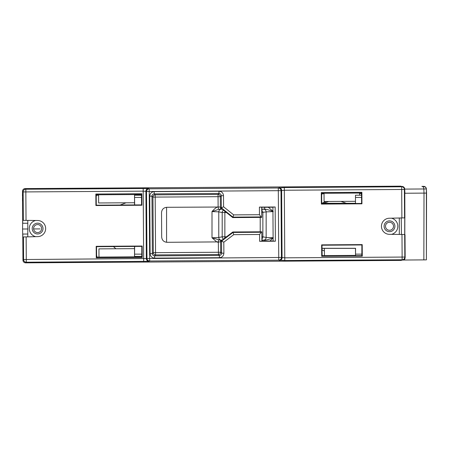 <?xml version="1.0" encoding="UTF-8"?>
<svg xmlns="http://www.w3.org/2000/svg" width="449" height="449" viewBox="0 0 449 449"><rect width="100%" height="100%" fill="white"/><g stroke="black" fill="none" stroke-linecap="round" stroke-linejoin="round"><path stroke-width="0.67" d="M96.243 195.242L98.589 195.225M22.512 200.765L22.54 195.719M22.686 218.394L22.568 229.018L27.793 228.984L24.594 229.007M23.079 214.229L23.124 220.352L37.694 220.51A8.054 8.054 0 0 1 45.658 228.513A8.054 8.054 0 0 1 37.795 236.617L23.438 236.96L23.584 259.528L281.439 257.457A2.7 2.7 116.2 0 1 278.762 260.173L149.68 261.009A2.7 2.7 -116.9 0 1 146.963 258.327L146.531 191.538A2.7 2.7 -63.8 0 1 149.208 188.821L148.585 188.513A2.7 2.7 116.2 0 0 145.908 191.229L146.346 258.641A2.7 2.7 63.1 0 0 149.062 261.324L26.3 262.21A2.7 2.7 -135.4 0 1 23.584 259.528L22.961 260.162L22.787 234.064L27.793 234.03M27.793 223.226L22.719 223.26L22.512 191.313C22.658 189.669 23.556 188.765 25.195 188.591A2.7 2.7 0 0 0 22.512 191.313L23.146 191.936A2.7 2.7 -45.4 0 1 25.829 189.22L25.846 191.919L23.146 191.936L23.331 220.352M22.792 219.09L22.708 221.795M394.856 260.448L25.677 262.845L26.3 262.21L26.137 236.898M25.677 262.845C24.033 262.693 23.129 261.801 22.961 260.162A2.7 2.7 0 0 0 25.677 262.845L401.423 260.409L401.423 260.106L402.478 260.1A2.7 2.7 44.6 0 0 403.062 260.033L425.905 259.881M394.374 186.2L25.195 188.591L400.946 186.155L400.946 186.453L401.995 186.447L401.67 186.778A2.7 2.7 44.6 0 1 404.386 189.461L284.324 190.241L284.761 257.833L404.824 257.053A2.7 2.7 134.6 0 1 402.141 259.775L401.978 234.468L404.678 234.496L404.824 257.053L405.155 257.384L405.009 234.776M139.936 256.396L139.942 256.794L141.783 256.721L141.805 246.389L96.541 246.681L96.597 255.217L96.978 257.103L96.26 257.833L142.232 257.53L142.159 246.03L96.181 246.327L96.26 257.833M134.532 202.735L98.64 202.97L98.589 194.776L96.569 194.759L96.215 196.651L96.271 205.187L141.536 204.896L141.486 196.359L141.104 194.468L141.822 193.744L95.845 194.041L95.918 205.541L141.895 205.244L141.822 193.744M324.397 248.376L324.442 255.593L322.152 255.548L321.989 245.216L361.86 244.958L361.849 255.677L355.541 255.717L355.485 248.376L322.012 248.376M141.833 256.396L134.532 256.396L134.649 246.434M134.532 246.434L134.532 256.396M139.942 256.794L96.978 257.103M134.532 248.639L98.937 248.869L98.993 257.058M141.508 256.817L142.232 257.53M23.438 236.96L23.269 243.089M35.696 236.668A8.323 8.323 0 0 1 35.589 220.487M22.798 220.089L23.118 220.1L22.798 220.089L22.764 214.364L22.731 219.09M23 214.145L23.034 220.1M401.978 234.468L389.794 234.333A8.054 8.054 0 0 1 381.448 226.335A8.054 8.054 0 0 1 389.687 218.231L401.872 217.939L401.67 186.778L284.307 187.542L278.29 187.979A2.7 2.7 63.1 0 1 281.007 190.662L149.225 191.521L149.68 261.009L149.062 261.324M148.585 188.513L25.829 189.22L25.195 188.591M422.284 186.374L423.665 186.363A2.7 2.7 -107.3 0 1 426.376 188.956L423.834 188.973A2.7 1.936 -90.4 0 0 421.88 186.374M404.729 191.543L404.717 189.13A2.7 2.7 134.6 0 0 401.995 186.447M404.706 188.939L404.891 193.238L424.008 193.115L423.856 259.898M426.376 188.956L426.55 193.098L424.008 193.115L426.55 193.098L426.398 259.881L426.376 188.956A2.7 2.7 0 0 0 423.665 186.363A2.7 2.7 -107.3 0 1 426.376 188.956L425.658 187.227L423.121 186.369M22.579 201.607L22.517 200.58M22.45 195.719L22.523 193.143M324.038 193.76L321.692 193.777L324.038 193.76M359.587 193.53L361.49 193.519M401.44 234.462L401.26 217.95M404.65 260.022L404.656 258.972A2.7 2.7 44.6 0 1 403.062 260.033M404.656 258.972A2.7 2.7 44.6 0 0 405.155 257.384M143.663 261.447L143.209 191.156L149.225 191.521L149.208 188.821L278.29 187.979L278.762 260.173L284.778 260.532L402.141 259.775L402.478 260.1M401.423 260.409L401.423 260.106M322.023 193.294L361.153 193.042L361.535 194.933L361.591 203.464L321.72 203.723L321.664 195.192L322.023 193.294L321.293 192.576L321.372 204.082L361.945 203.818L361.872 192.318L321.293 192.576M96.271 205.187L95.918 205.541M96.569 194.759L95.845 194.041M141.536 204.896L141.895 205.244M22.568 229.018L22.826 239.643M400.946 186.453L400.946 186.155M404.897 217.585L404.785 200.029M404.745 217.866L404.706 234.496M404.74 260.022L404.745 258.837M404.796 234.496L404.835 217.591M404.852 210.166L404.802 193.238M401.872 217.939L404.779 217.866L404.74 212.203M404.858 217.591L404.824 212.119M405.009 240.243L404.97 234.776M404.678 234.496L404.925 240.159M391.449 218.186A8.323 8.323 0 0 1 391.55 234.35M399.313 218.001L399.313 234.434M385.5 226.279A4.007 4.007 0 0 0 389.502 230.286A4.007 4.007 0 0 0 393.509 226.279A4.007 4.007 0 0 0 389.502 222.277A4.007 4.007 0 0 0 385.5 226.279M394.901 226.279A5.399 5.399 0 0 0 389.502 220.88A5.399 5.399 0 0 0 384.103 226.279A5.399 5.399 0 0 0 389.502 231.684A5.399 5.399 0 0 0 394.901 226.279M362.281 256.104L321.709 256.368L321.636 244.868L362.208 244.604L362.281 256.104L361.849 255.677M279.379 260.476A2.7 2.7 -63.8 0 0 282.062 257.76L281.624 190.348A2.7 2.7 -116.9 0 0 278.908 187.671M223.501 195.685C223.22 192.958 221.711 191.47 218.977 191.223L218.994 193.468L154.215 193.889L154.198 191.644C151.47 191.925 149.983 193.435 149.736 196.168L151.981 196.151L152.351 253.64L150.106 253.657C150.387 256.385 151.897 257.872 154.63 258.119L154.613 255.874L219.398 255.453L219.409 257.704C222.143 257.417 223.63 255.913 223.877 253.18L221.626 253.191L220.667 252.243A2.251 2.245 -45.4 0 1 218.433 254.504L218.422 252.259L220.667 252.243L220.599 241.882L167.028 242.303C163.801 242.011 162.022 240.254 161.685 237.033L161.528 212.641C161.82 209.414 163.576 207.634 166.798 207.298L220.375 207.023L221.211 207.573L221.211 208.342L232.75 217.58L261.733 217.389L261.037 216.929L232.908 217.114L221.368 207.865L223.574 206.793L223.501 195.685L221.256 195.702C221.116 194.333 220.364 193.592 218.994 193.468L218.046 194.434A2.251 2.245 -135.4 0 1 220.307 196.662L220.375 207.023M259.634 241.309L261.885 241.158L261.829 232.111L261.138 232.262L259.589 234.485L259.634 241.309L275.389 241.208L275.164 206.989L259.415 207.09L259.466 214.723L261.037 216.929M22.798 235.529L22.888 243.021L23.146 237.224L23.185 243.173M361.153 193.042L361.872 192.318M361.591 203.464L361.945 203.818M359.598 195.197L359.587 193.087M139.544 195.197L139.538 194.512L141.104 194.468M98.589 194.776L139.538 194.512M355.485 203.296L355.485 195.197L355.485 203.296L321.72 203.296M355.485 195.197L361.535 195.197M134.532 204.94L134.532 195.197L134.649 204.94M322.012 248.297L355.563 248.297L355.541 255.717M355.563 203.375L321.72 203.375M166.573 242.286L166.573 207.303L166.573 242.286M355.485 255.391L324.442 255.593M322.427 255.644L321.709 256.368M321.989 245.216L321.636 244.868M361.86 244.958L362.208 244.604M272.913 207.236L261.666 207.309M273.132 240.99L261.885 241.062M261.829 232.111L261.823 231.791L232.84 231.976L221.424 240.619L221.43 241.321L220.599 241.882M141.805 246.389L142.159 246.03M96.541 246.681L96.181 246.327M221.424 240.619L221.582 241.085L232.997 232.442L261.138 232.262M221.211 208.342L221.368 207.865M232.75 217.58L233.682 214.891L223.574 206.793M259.415 207.09L261.666 207.214L261.728 217.069M275.164 206.989L272.913 207.141L273.132 241.085L275.389 241.208M259.589 234.485L233.749 234.653L232.84 231.976M233.749 234.653L223.804 242.179L221.582 241.085M321.72 203.723L321.372 204.082M134.532 195.197L141.452 195.197M220.549 241.899L220.549 240.282L212.007 237.768L212.007 211.574L218.753 209.296L217.821 206.888C216.266 207.348 214.33 208.908 212.007 211.574L218.775 211.849L218.775 237.493L212.007 237.768L216.794 241.983M268.311 207.27L272.941 211.204M269.995 241.006L273.115 237.942M217.821 242.454L218.753 240.041M221.862 240.282L220.549 240.282L222.182 240.041M223.439 239.093A2.7 2.655 -101.2 0 1 222.199 236.814L218.775 237.493A2.7 2.655 78.8 0 0 221.436 240.193M218.753 209.296L221.436 209.15A2.7 2.655 101.2 0 0 218.775 211.849L222.199 212.523A2.7 2.655 -78.8 0 1 223.529 210.194M220.549 207.141L220.549 209.054L222.109 209.054M263.49 209.178L264.618 209.071C266.824 209.346 269.714 210.194 273.289 211.602L266.145 211.877A2.7 2.655 -101.2 0 0 263.49 209.178L261.677 209.537M264.742 207.292L264.618 209.071L261.677 209.066M264.708 241.04L264.618 240.271C266.824 239.996 269.714 239.149 273.289 237.734L266.145 237.465L266.145 211.877L261.7 212.523M261.879 240.277L263.49 240.164A2.7 2.655 -78.8 0 0 266.145 237.465L262.867 236.814A2.7 2.655 101.2 0 1 261.868 238.913M224.859 211.255L224.859 212.523L222.199 212.523L222.199 236.814L226.448 236.814M324.038 193.317L324.088 201.506L355.485 201.304M139.538 194.961L141.441 194.945M326.081 201.494A27.002 27.002 0 0 0 322.017 203.296L324.464 202.112M40.006 228.906L33.619 228.945M115.859 248.757L113.462 246.568M120.158 205.03L126.074 202.791M323.606 203.296L328.679 201.478M340.926 201.393L346.325 203.296M324.414 251.058L322.023 249.863M32.205 228.563A5.399 5.399 0 0 0 37.604 233.963A5.399 5.399 0 0 0 43.003 228.563A5.399 5.399 0 0 0 37.604 223.164A5.399 5.399 0 0 0 32.205 228.563M41.611 228.563A4.007 4.007 0 0 0 37.604 224.562A4.007 4.007 0 0 0 33.596 228.563A4.007 4.007 0 0 0 37.604 232.571A4.007 4.007 0 0 0 41.611 228.563M27.793 236.859L27.793 220.403M134.649 254.145L141.856 254.145M143.192 188.457L143.209 191.156L25.846 191.919L26.031 220.38M424.008 193.115L423.834 188.973L404.717 189.096M404.571 217.872L404.386 189.461L404.717 189.13M284.307 187.542L284.324 190.241L281.007 190.662L281.439 257.457L284.761 257.833L284.778 260.532M233.682 214.891L259.466 214.723M223.804 242.179L223.877 253.18M219.409 257.704L154.63 258.119M150.106 253.657L149.736 196.168M154.198 191.644L218.977 191.223M355.563 254.145L361.911 254.145M361.552 197.442L355.563 197.442M141.491 197.442L134.649 197.442M218.124 206.967L218.057 196.679L152.941 197.1A2.251 2.245 134.6 0 1 155.174 194.838L154.215 193.889C152.845 194.03 152.099 194.782 151.981 196.151L152.941 197.1L153.305 252.68L155.55 252.664L155.567 254.914A2.251 2.245 44.6 0 1 153.305 252.68L152.351 253.64C152.492 255.01 153.244 255.756 154.613 255.874L155.567 254.914L218.433 254.504L219.398 255.453C220.762 255.318 221.509 254.561 221.626 253.191L221.548 241.046M221.335 207.898L221.256 195.702L220.307 196.662L218.057 196.679L218.046 194.434L155.174 194.838L155.55 252.664L218.422 252.259L218.354 241.972M222.485 209.357L221.436 209.15M261.874 239.845L263.49 240.164M226.436 212.523L224.859 212.523L224.859 238.021M260.207 231.802L260.207 217.4M261.683 210.289A2.7 2.655 78.8 0 1 262.867 212.523L262.867 236.814L261.857 236.814"/></g></svg>
